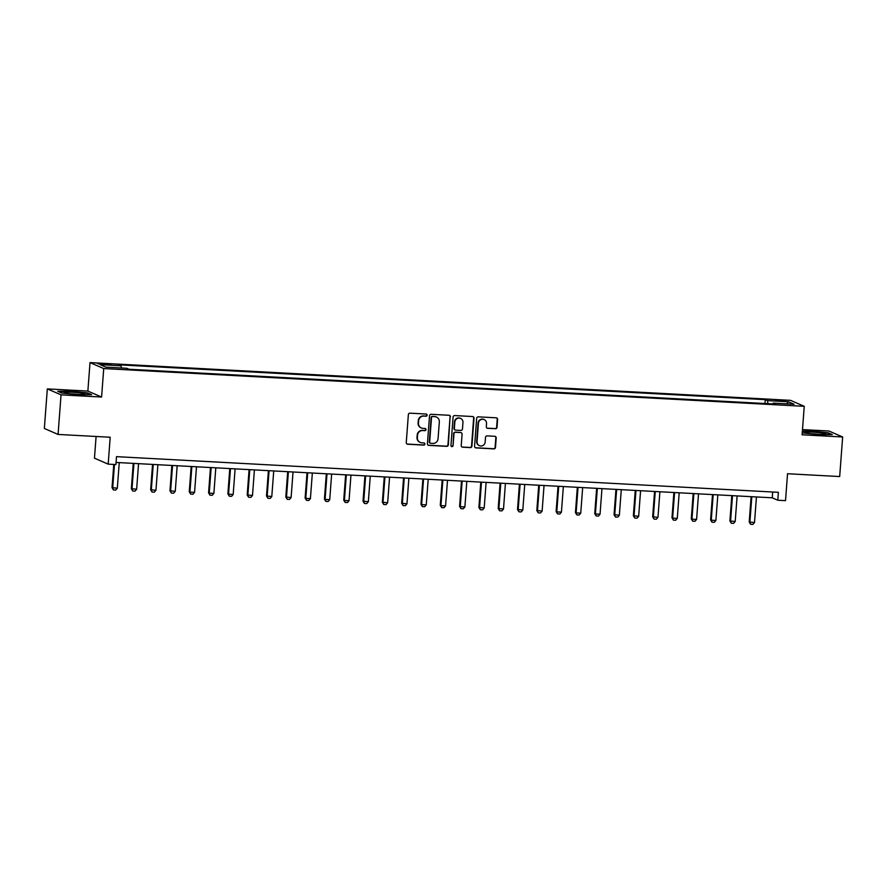 <?xml version="1.0" encoding="UTF-8"?>
<svg xmlns="http://www.w3.org/2000/svg" width="887" height="887" viewBox="0 0 887 887"><rect width="100%" height="100%" fill="white"/><g stroke="black" fill="none" stroke-linecap="round" stroke-linejoin="round"><path stroke-width="1.33" d="M427.09 415.183A1.098 1.053 113.5 0 0 426.104 414.029L409.994 413.165A1.563 1.508 113.5 0 0 408.364 414.639L406.257 442.602A1.563 1.508 113.5 0 0 407.665 444.232L423.775 445.108A1.098 1.053 113.5 0 0 424.285 443.012A1.098 1.053 113.5 0 0 423.931 442.923L421.846 442.813A5 4.845 113.5 0 1 417.367 437.579L417.544 435.251A5 4.845 113.5 0 1 422.777 430.539L424.862 430.661A1.098 1.053 113.5 0 0 425.372 428.565A1.098 1.053 113.5 0 0 425.017 428.476L422.933 428.366A5 4.845 113.5 0 1 418.453 423.132L418.631 420.804A5 4.845 113.5 0 1 423.864 416.092L425.948 416.214A1.098 1.053 113.5 0 0 427.09 415.183M421.314 427.989L420.948 427.822A5 4.845 113.5 0 1 418.087 422.977L418.265 420.649A5 4.845 113.5 0 1 423.487 415.936L425.572 416.047A1.098 1.053 113.5 0 0 426.27 414.052M406.978 444.021A1.563 1.508 113.5 0 0 407.288 444.077L423.398 444.941A1.098 1.053 113.5 0 0 424.097 442.946M420.227 442.436L419.861 442.269A5 4.845 113.5 0 1 417.001 437.424L417.178 435.096A5 4.845 113.5 0 1 422.4 430.383L424.485 430.494A1.098 1.053 113.5 0 0 425.183 428.499M779.096 400.081L775.205 400.214L781.469 401.112L785.372 400.979L779.096 400.081M495.367 428.765A1.563 1.508 113.5 0 0 497.008 427.29L497.596 419.44A1.563 1.508 113.5 0 0 496.199 417.81L478.304 416.846A1.563 1.508 113.5 0 0 476.674 418.32L474.567 446.283A1.563 1.508 113.5 0 0 475.964 447.913L493.859 448.877A1.563 1.508 113.5 0 0 495.489 447.403L496.199 437.934A1.563 1.508 113.5 0 0 494.802 436.293L487.151 435.883A1.563 1.508 113.5 0 0 485.511 437.358L485.156 442.059A4.18 4.047 113.5 0 1 479.435 445.673A4.18 4.047 113.5 0 1 477.051 441.615L478.437 423.21A4.18 4.047 113.5 0 1 484.158 419.595A4.18 4.047 113.5 0 1 486.542 423.642L486.32 426.714A1.563 1.508 113.5 0 0 487.717 428.354L495.001 428.598A1.563 1.508 113.5 0 0 496.631 427.124L497.219 419.285A1.563 1.508 113.5 0 0 496.509 417.866M61.037 394.859L101.584 397.043L87.868 391.078L47.321 388.894L61.037 394.859L58.065 434.43L110.199 437.236L108.181 464.145L115.898 464.555L116.496 456.65L778.387 492.318L777.799 500.224L785.516 500.645L787.545 473.736L839.679 476.552L842.65 436.981L828.935 431.015L802.491 429.596M101.584 397.043L103.735 368.56L804.243 406.313L802.103 434.796L842.65 436.981M450.441 416.901A1.563 1.508 113.5 0 0 449.044 415.271L431.149 414.307A1.563 1.508 113.5 0 0 429.519 415.781L427.412 443.744A1.563 1.508 113.5 0 0 428.809 445.374L446.704 446.338A1.563 1.508 113.5 0 0 448.334 444.864L450.064 416.746A1.563 1.508 113.5 0 0 449.354 415.316M454.721 415.571L472.616 416.535A1.563 1.508 113.5 0 1 474.013 418.176L471.917 446.139A1.563 1.508 113.5 0 1 470.276 447.613L462.626 447.192A1.563 1.508 113.5 0 1 461.229 445.562L462.083 434.22A1.563 1.508 113.5 0 0 460.675 432.59L455.596 432.313A1.563 1.508 113.5 0 0 453.967 433.787L453.08 445.596A1.098 1.053 113.5 0 1 451.583 446.538A1.098 1.053 113.5 0 1 450.951 445.474L453.091 417.045A1.563 1.508 113.5 0 1 454.721 415.571M58.065 434.43L44.35 428.465L47.321 388.894M103.934 364.59L111.108 364.646L101.639 363.592L97.858 363.714L103.934 364.59M103.735 368.56L90.019 362.595L790.528 400.347L804.243 406.313M764.971 403.518L765.259 399.649L118.803 364.823L121.053 365.799L100.198 364.668L105.908 367.151L126.763 368.271L129.003 369.247L775.449 404.084L773.209 403.108L772.921 403.951M765.259 399.649L767.499 400.625L788.355 401.756L794.065 404.239L773.209 403.108M96.095 436.482L94.465 458.18L108.181 464.145M87.868 391.078L90.019 362.595M116.053 462.449L772.233 497.807L777.799 500.224M772.677 492.008L772.233 497.807M121.053 365.799L121.364 367.983M767.942 403.685L767.499 400.625M788.355 401.756L786.725 403.84M78.777 394.782L91.627 394.682L87.491 392.886L70.516 391.189L57.677 391.278L61.813 393.074L78.777 394.782M802.247 432.889L819.455 434.697L832.294 434.597L828.17 432.801L811.195 431.104L802.38 431.171M428.122 445.163A1.563 1.508 113.5 0 0 428.443 445.219L446.338 446.172A1.563 1.508 113.5 0 0 447.968 444.709L450.064 416.746M432.656 416.568A1.098 1.053 113.5 0 0 431.514 417.6L429.663 442.147A1.098 1.053 113.5 0 0 430.65 443.289L432.845 443.411A5 4.845 113.5 0 0 438.067 438.699L439.331 421.924A5 4.845 113.5 0 0 434.852 416.69L432.279 416.413A1.098 1.053 113.5 0 0 431.137 417.444L431.514 417.6M430.295 443.201L429.918 443.045A1.098 1.053 113.5 0 1 429.297 441.981L431.137 417.444M436.471 417.067L436.105 416.912A5 4.845 113.5 0 0 434.486 416.524L434.852 416.69M432.279 416.413L434.486 416.524M461.939 446.981A1.563 1.508 113.5 0 0 462.249 447.037L469.91 447.447A1.563 1.508 113.5 0 0 471.54 445.973L473.647 418.01A1.563 1.508 113.5 0 0 472.937 416.591M461.185 432.701L460.819 432.546A1.563 1.508 113.5 0 0 460.309 432.424L455.231 432.146A1.563 1.508 113.5 0 0 453.601 433.621L453.08 445.596M451.405 446.438A1.098 1.053 113.5 0 0 452.703 445.429M462.959 422.456A4.18 4.047 113.5 0 0 460.575 418.398A4.18 4.047 113.5 0 0 454.854 422.012L454.366 428.499A1.563 1.508 113.5 0 0 455.763 430.14L460.841 430.406A1.563 1.508 113.5 0 0 462.471 428.942L462.959 422.456M460.575 418.398L460.209 418.243A4.18 4.047 113.5 0 0 454.477 421.857L454.854 422.012M455.253 430.018L454.887 429.851A1.563 1.508 113.5 0 1 453.989 428.343L454.477 421.857M487.03 428.133A1.563 1.508 113.5 0 0 487.34 428.188L495.001 428.598M484.158 419.595L483.792 419.429A4.18 4.047 113.5 0 0 478.06 423.044L478.437 423.21M479.435 445.673L479.069 445.507A4.18 4.047 113.5 0 1 476.674 441.46L478.06 423.044M475.277 447.702A1.563 1.508 113.5 0 0 475.598 447.758L493.482 448.722A1.563 1.508 113.5 0 0 495.123 447.248L495.833 437.768A1.563 1.508 113.5 0 0 495.123 436.349M113.78 464.444L112.028 487.65L117.328 488.194L119.257 462.626M117.328 488.194L115.742 490.067L113.425 489.946L112.028 487.65M114.467 464.478L112.704 487.939L113.425 489.946M133.25 463.38L131.343 488.693L136.642 489.236L138.56 463.657M136.642 489.236L135.046 491.11L132.728 490.988L131.343 488.693M133.926 463.413L132.008 488.981L132.728 490.988M152.553 464.411L150.646 489.735L155.946 490.278L157.875 464.699M155.946 490.278L154.36 492.152L152.043 492.019L150.646 489.735M153.24 464.455L151.311 490.023L152.043 492.019M171.856 465.453L169.96 490.777L175.26 491.32L177.178 465.742M175.26 491.32L173.664 493.194L171.346 493.061L169.96 490.777M172.544 465.498L170.626 491.065L171.346 493.061M191.171 466.495L189.264 491.819L189.929 492.108L194.563 492.352L196.493 466.784M194.563 492.352L192.978 494.225L190.661 494.103L189.264 491.819M191.858 466.529L189.929 492.108L190.661 494.103M82.114 393.24A10.356 0.887 4.3 0 0 70.117 392.165A10.356 0.887 4.3 0 0 64.407 392.664A10.356 0.887 4.3 0 0 67.135 393.351A10.356 0.887 4.3 0 0 77.69 394.382A10.356 0.887 4.3 0 0 84.83 394.205A10.356 0.887 4.3 0 0 82.114 393.24M77.967 394.393A7.839 0.676 4.3 0 0 71.16 393.883M58.52 391.644L70.627 391.555L87.07 393.207L90.485 394.693M817.714 434.264A10.356 0.887 4.3 0 0 825.498 434.109A10.356 0.887 4.3 0 0 812.891 432.169A10.356 0.887 4.3 0 0 805.086 432.579A10.356 0.887 4.3 0 0 817.714 434.264M818.646 434.308A7.839 0.676 4.3 0 0 813.368 433.865A7.839 0.676 4.3 0 0 811.827 433.798M802.347 431.537L811.295 431.47L827.737 433.122L831.163 434.608M210.474 467.538L208.578 492.862L209.243 493.15L213.878 493.394L215.796 467.826M213.878 493.394L212.281 495.268L209.964 495.146L208.578 492.862M211.161 467.571L209.243 493.15L209.964 495.146M229.788 468.58L227.881 493.893L228.547 494.192L233.181 494.436L235.11 468.868M233.181 494.436L231.596 496.31L229.278 496.188L227.881 493.893M230.476 468.613L228.547 494.192L229.278 496.188M249.092 469.622L247.196 494.935L252.496 495.478L254.414 469.899M252.496 495.478L250.899 497.352L248.582 497.23L247.196 494.935M249.779 469.655L247.861 495.223L248.582 497.23M268.406 470.653L266.499 495.977L271.799 496.52L273.728 470.942M271.799 496.52L270.213 498.394L267.896 498.272L266.499 495.977M269.094 470.698L267.164 496.265L267.896 498.272M287.71 471.696L285.814 497.019L291.113 497.563L293.032 471.984M291.113 497.563L289.517 499.436L287.2 499.303L285.814 497.019M288.397 471.74L286.479 497.308L287.2 499.303M307.024 472.738L305.117 498.062L305.782 498.35L310.417 498.594L312.346 473.026M310.417 498.594L308.831 500.468L306.514 500.346L305.117 498.062M307.711 472.771L305.782 498.35L306.514 500.346M326.327 473.78L324.42 499.104L325.097 499.392L329.731 499.636L331.649 474.068M329.731 499.636L328.135 501.51L325.817 501.388L324.42 499.104M327.015 473.813L325.097 499.392L325.817 501.388M345.642 474.822L343.735 500.135L344.4 500.434L349.034 500.678L350.964 475.11M349.034 500.678L347.449 502.552L345.132 502.43L343.735 500.135M346.329 474.855L344.4 500.434L345.132 502.43M364.945 475.864L363.038 501.177L368.349 501.72L370.267 476.153M368.349 501.72L366.752 503.594L364.435 503.472L363.038 501.177M365.632 475.898L363.714 501.465L364.435 503.472M384.259 476.907L382.352 502.219L387.652 502.763L389.57 477.184M387.652 502.763L386.067 504.636L383.749 504.515L382.352 502.219M384.936 476.94L383.018 502.508L383.749 504.515M403.563 477.938L401.656 503.262L406.956 503.805L408.885 478.226M406.956 503.805L405.37 505.679L403.053 505.546L401.656 503.262M404.25 477.982L402.332 503.55L403.053 505.546M422.877 478.98L420.97 504.304L421.635 504.592L426.27 504.836L428.188 479.268M426.27 504.836L424.673 506.721L422.356 506.588L420.97 504.304M423.554 479.024L421.635 504.592L422.356 506.588M442.181 480.022L440.274 505.346L440.939 505.634L445.573 505.878L447.503 480.31M445.573 505.878L443.988 507.752L441.671 507.63L440.274 505.346M442.868 480.055L440.939 505.634L441.671 507.63M461.484 481.064L459.588 506.377L460.253 506.677L464.888 506.92L466.806 481.353M464.888 506.92L463.291 508.794L460.974 508.672L459.588 506.377M462.171 481.098L460.253 506.677L460.974 508.672M480.798 482.107L478.891 507.419L484.191 507.963L486.12 482.395M484.191 507.963L482.606 509.837L480.288 509.715L478.891 507.419M481.486 482.14L479.557 507.708L480.288 509.715M500.102 483.149L498.206 508.462L503.506 509.005L505.424 483.426M503.506 509.005L501.909 510.879L499.592 510.757L498.206 508.462M500.789 483.182L498.871 508.75L499.592 510.757M519.416 484.18L517.509 509.504L522.809 510.047L524.738 484.468M522.809 510.047L521.223 511.921L518.906 511.788L517.509 509.504M520.104 484.224L518.174 509.792L518.906 511.788M538.719 485.222L536.823 510.546L542.123 511.089L544.041 485.511M542.123 511.089L540.527 512.963L538.209 512.83L536.823 510.546M539.407 485.267L537.489 510.834L538.209 512.83M558.034 486.264L556.127 511.588L556.792 511.877L561.427 512.121L563.356 486.553M561.427 512.121L559.841 513.994L557.524 513.872L556.127 511.588M558.721 486.298L556.792 511.877L557.524 513.872M577.337 487.307L575.441 512.631L576.106 512.919L580.741 513.163L582.659 487.595M580.741 513.163L579.144 515.037L576.827 514.915L575.441 512.631M578.025 487.34L576.106 512.919L576.827 514.915M596.652 488.349L594.745 513.662L595.41 513.961L600.044 514.205L601.974 488.637M600.044 514.205L598.459 516.079L596.142 515.957L594.745 513.662M597.339 488.382L595.41 513.961L596.142 515.957M615.955 489.391L614.059 514.704L619.359 515.247L621.277 489.668M619.359 515.247L617.762 517.121L615.445 516.999L614.059 514.704M616.642 489.424L614.724 514.992L615.445 516.999M635.269 490.422L633.362 515.746L638.662 516.289L640.591 490.711M638.662 516.289L637.077 518.163L634.759 518.041L633.362 515.746M635.957 490.467L634.028 516.034L634.759 518.041M654.573 491.465L652.666 516.788L657.977 517.332L659.895 491.753M657.977 517.332L656.38 519.205L654.063 519.072L652.666 516.788M655.26 491.509L653.342 517.077L654.063 519.072M673.887 492.507L671.98 517.831L672.645 518.119L677.28 518.363L679.198 492.795M677.28 518.363L675.694 520.237L673.377 520.115L671.98 517.831M674.575 492.54L672.645 518.119L673.377 520.115M693.191 493.549L691.283 518.873L691.96 519.161L696.594 519.405L698.512 493.837M696.594 519.405L694.998 521.279L692.68 521.157L691.283 518.873M693.878 493.582L691.96 519.161L692.68 521.157M712.505 494.591L710.598 519.904L711.263 520.203L715.898 520.447L717.816 494.879M715.898 520.447L714.301 522.321L711.984 522.199L710.598 519.904M713.181 494.624L711.263 520.203L711.984 522.199M731.808 495.633L729.901 520.946L735.201 521.489L737.13 495.922M735.201 521.489L733.616 523.363L731.298 523.241L729.901 520.946M732.496 495.667L730.566 521.234L731.298 523.241M751.112 496.676L749.216 521.988L754.515 522.532L756.434 496.953M754.515 522.532L752.919 524.405L750.602 524.284L749.216 521.988M751.799 496.709L749.881 522.277L750.602 524.284M101.573 364.413L101.639 363.592M104.965 364.646L105.032 363.77"/></g></svg>
